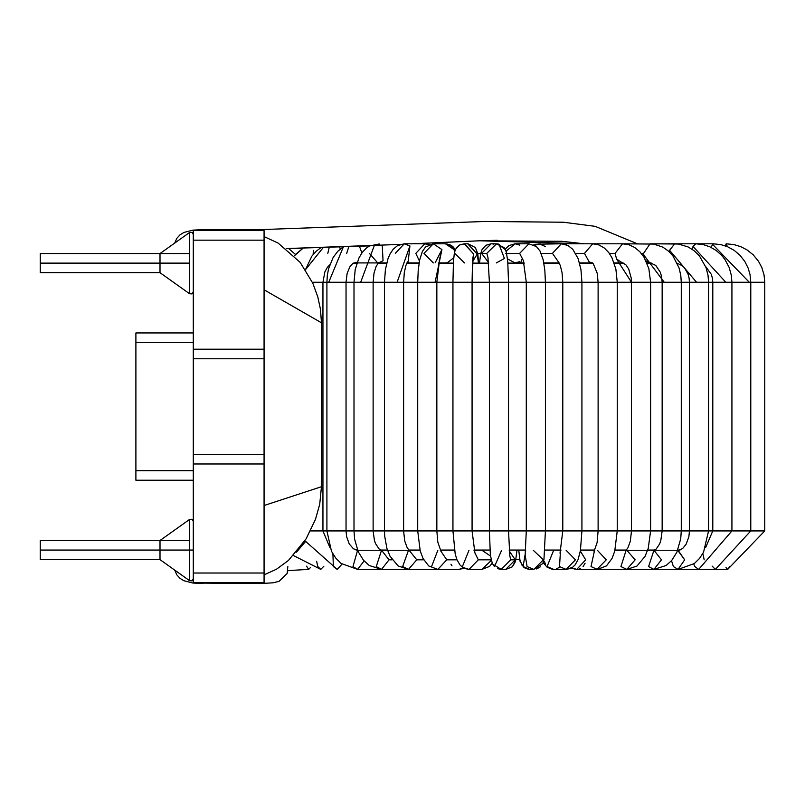 <?xml version="1.0" encoding="UTF-8"?>
<svg xmlns="http://www.w3.org/2000/svg" width="805" height="805" viewBox="0 0 805 805"><rect width="100%" height="100%" fill="white"/><g stroke="black" fill="none" stroke-linecap="round" stroke-linejoin="round"><path stroke-width="1.21" d="M264.07 463.982L264.07 582.579L264.07 349.199L193.291 349.199L193.291 463.982L264.07 463.982L193.291 463.982L193.291 582.579L264.07 582.579L193.291 582.579L193.291 573.019L264.07 573.019L193.291 573.019L193.291 454.412L264.07 454.412L193.291 454.412L193.291 358.768L264.07 358.768L193.291 358.768L193.291 349.199L264.07 349.199L264.07 240.162L193.291 240.162L193.291 349.199L193.291 240.162L264.07 240.162L264.07 230.592L193.291 230.592L193.291 240.162L193.291 230.592L264.07 230.592L264.07 349.199M264.07 236.579L278.148 243.1L300.154 262.36L312.833 283.279L317.764 296.793L320.491 309.412L321.457 322.775L321.457 487.377L321.447 321.759L321.457 322.775L264.07 289.79L321.457 322.775L321.457 486.713L264.07 505.52L321.457 486.713L319.716 504.312L315.459 519.396L306.101 538.857L288.421 560.461L276.497 569.216L264.07 574.861M189.557 519.597L189.557 550.057L193.291 550.057L189.557 550.057L189.557 519.597M193.291 521.368L192.013 519.265L189.557 519.446L160.004 540.497L160.004 559.626L189.557 580.677L189.557 550.057L160.004 550.057L189.557 550.057L189.557 580.626M193.291 234.426L192.013 232.323L189.557 232.504L160.004 253.555L160.004 263.114L189.557 263.114L189.557 232.504L189.557 293.664M189.557 253.555L40.25 253.555L40.25 263.114L160.004 263.114L160.004 272.684L189.557 293.734L189.557 263.114L40.25 263.114L40.25 272.684L160.004 272.684M519.698 559.626L515.955 559.626L519.698 559.626L520.111 561.457L523.985 567.424L529.73 569.377L523.985 567.424L520.111 561.457L518.742 550.057M477.747 253.555L480.726 253.555L477.747 253.555L475.353 247.517L467.705 243.794L477.224 254.118L472.616 261.565L477.224 254.118L478.492 263.114L477.224 254.118L468.087 243.804L464.233 243.794L473.753 254.118L464.616 243.804L459.564 245.002L456.344 247.849L454.433 252.347L453.457 261.404L452.943 282.243L436.843 282.243L489.4 282.243L472.072 282.243L472.485 263.638L472.072 282.243L452.943 282.243L452.943 530.928L436.843 530.928L489.4 530.928L472.072 530.928L472.072 282.243L472.072 530.928L452.943 530.928L455.197 553.981L456.898 559.566L459.846 564.798L462.503 567.294L469.003 569.387L478.321 559.817L474.537 552.119L478.321 559.817L469.003 569.387L465.471 568.672M189.557 540.497L40.25 540.497L40.25 550.057L160.004 550.057L40.25 550.057L40.25 559.626L160.004 559.626M193.291 480.233L135.894 480.233L193.291 480.233M193.291 470.673L135.894 470.673L135.894 480.233L135.894 470.673L193.291 470.673M193.291 342.507L135.894 342.507L135.894 470.673L135.894 342.507L193.291 342.507M193.291 332.938L135.894 332.938L135.894 342.507L135.894 332.938L193.291 332.938M705.613 266.465L711.308 274.344L712.435 278.288L712.797 282.243L708.581 282.243L731.926 282.243L725.788 282.243L693.014 246.431L695.842 243.794L693.014 246.431L692.129 249.258L693.014 246.431L725.788 282.243L712.797 282.243L712.797 530.928L708.581 530.928L731.926 530.928L731.926 282.243L731.926 530.928L712.797 530.928L705.572 547.712M677.246 263.235L682.338 265.781L684.562 267.964L688.044 274.092L689.11 278.158L689.452 282.243L681.282 282.243L708.581 282.243L696.516 282.243L669.599 250.295L674.65 243.794L669.599 250.295L669.378 251.945L669.599 250.295L696.516 282.243L689.452 282.243L689.452 530.928L681.282 530.928L708.581 530.928L708.581 282.243L708.581 530.928L689.452 530.928L688.869 536.794L686.152 544.18L682.992 548.114L680.658 549.664L677.709 550.268L684.653 559.817L678.062 550.248L653.932 550.248L648.599 566.579L653.922 569.387L648.599 566.579L653.932 550.248L661.469 559.817L653.932 550.248L626.823 550.248L635.145 559.817L626.823 569.387L620.937 566.579L626.813 569.387M646.928 262.923L650.027 262.923L645.982 260.8L655.783 265.429L660.321 272.281L661.529 276.316L662.153 282.243L650.611 282.243L681.282 282.243L664.236 282.243L643.668 254.863L643.587 253.364L650.038 243.794L643.587 253.364L641.283 253.364L643.587 253.364L644.242 257.57L643.668 254.863L664.236 282.243L662.153 282.243L662.153 530.928L650.611 530.928L681.282 530.928L681.282 282.243L681.282 530.928L662.153 530.928L660.754 540.849L659.607 543.959L656.166 549.07L653.932 550.248M614.155 262.923L622.899 262.953L625.958 264.895L628.715 269.031L631.231 278.117L631.482 282.243L617.244 282.243L650.611 282.243L631.482 282.243L616.58 259.089L615.101 253.364L622.527 243.794L615.101 253.364L609.335 253.364L615.101 253.364L616.58 259.089L622.527 262.923L616.58 259.089L631.482 282.243L631.482 530.928L617.244 530.928L650.611 530.928L650.611 282.243L650.611 530.928L631.482 530.928L630.345 541.202L627.87 547.943L625.928 550.429M584.35 263.114L592.732 262.923L589.19 261.997L584.5 253.364L575.686 253.364L584.5 253.364L589.19 261.997L592.239 262.853L593.396 263.98L597.199 273.217L598.115 282.243L581.924 282.243L617.244 282.243L598.115 282.243L598.115 530.928L581.924 530.928L617.244 530.928L617.244 282.243L617.244 530.928L598.115 530.928L597.079 542.65L594.05 551.375M558.499 262.027L560.23 265.348L562.061 272.623L562.796 282.243L545.418 282.243L581.924 282.243L562.796 282.243L562.796 530.928L545.418 530.928L581.924 530.928L581.924 282.243L581.924 530.928L562.796 530.928L560.008 553.206M523.3 260.337L526.289 282.243L508.529 282.243L545.418 282.243L526.289 282.243L526.289 530.928L508.529 530.928L545.418 530.928L545.418 282.243L545.418 530.928L526.289 530.928L525.102 556.436M433.321 262.923L423.963 253.364L433.321 243.794L425.513 247.014L422.353 251.472L419.647 260.035L418.218 270.279L417.715 282.243L403.617 282.243L417.715 282.243L417.715 530.928L403.617 530.928L436.843 530.928L436.843 282.243L435.103 282.243L436.843 282.243L436.843 530.928L417.715 530.928L420.22 550.982L423.068 558.529L428.713 565.955L437.86 569.387L446.765 559.817L440.577 550.711L446.765 559.817L437.86 569.387L458.9 569.387L463.559 567.958L458.88 569.387L464.213 568.3L469.003 569.387L481.913 569.387L491.201 560.542L481.893 569.387L489.51 566.438L492.127 563.329L489.51 566.438L481.913 569.387M395.305 253.364L404.271 243.794L397.549 245.606L393.192 249.218L389.992 254.038L387.97 258.777L385.384 269.665L384.488 282.243L373.128 282.243L403.617 282.243L397.117 282.243L409.926 245.938L408.135 261.997L407.209 262.4L408.135 261.997L409.926 245.938L404.271 243.794L409.926 245.938L397.117 282.243L384.488 282.243L384.488 530.928L373.128 530.928L403.617 530.928L403.617 282.243L403.617 530.928L384.488 530.928L384.699 536.221L386.903 548.376L390.033 556.225L398.143 565.965L408.497 569.387L416.779 559.817L409.101 550.278L416.779 559.817L408.497 569.387L402.641 566.579L408.507 550.248L381.54 550.248L376.247 566.579L381.54 550.248L389.026 559.817L381.54 550.248L357.601 550.248M343.101 247.004L337.758 251.321L333.099 257.55L328.551 268.85L327.323 275.401L326.911 282.243L328.752 282.243L343.322 246.994L328.752 282.243L322.946 282.243L326.911 282.243L326.911 530.928L327.575 530.928L322.946 530.928L326.911 530.928L331.489 551.284L335.735 558.056L341.079 563.43L357.601 569.387L364.081 560.944L357.601 569.387L381.54 569.387L389.026 559.817L381.54 569.387L369.274 565.523L363.478 560.24L358.235 551.757L354.582 539.018L353.999 530.928L354.945 530.928L346.039 530.928L353.999 530.928L353.999 282.243L346.039 282.243L373.128 282.243L360.68 282.243L374.375 245.374L360.68 282.243L353.999 282.243L355.226 269.494L359 257.862L362.361 252.277L366.386 248.051L369.606 245.887M353.486 263.114L356.887 263.114L353.486 263.114L357.209 262.199L352.771 263.517L349.833 266.837L347.116 273.489L346.039 282.243L328.752 282.243L346.039 282.243L346.039 530.928L346.039 282.243M378.209 263.114L386.682 263.114L378.209 263.114M406.837 263.114L419.083 263.114L406.837 263.114M438.554 263.114L453.356 263.114L438.554 263.114M472.515 263.114L488.705 263.114L472.515 263.114M507.905 263.114L524.286 263.114L507.905 263.114M543.868 263.114L559.223 263.114L543.868 263.114M579.58 263.114L592.591 263.114L579.58 263.114M614.215 263.114L623.503 263.114L614.215 263.114M647.009 263.114L651.637 263.114L647.009 263.114M679.541 550.057L677.79 550.057L679.541 550.057M654.717 550.057L647.703 550.057L654.717 550.057M626.36 550.057L615.03 550.057L626.36 550.057M594.835 550.057L580.506 550.057L594.835 550.057M561.015 550.057L544.925 550.057L561.015 550.057M525.766 550.057L509.122 550.057L525.766 550.057M489.943 550.057L473.934 550.057L489.943 550.057M454.412 550.057L440.214 550.057L454.412 550.057M419.979 550.057L408.86 550.057L419.979 550.057M387.426 550.057L380.705 550.057L387.426 550.057M357.521 550.057L356.092 550.057L357.591 550.248L352.982 566.579L357.591 550.248L353.425 548.789L349.209 543.888L346.563 536.462L346.039 530.928L327.575 530.928L346.039 530.928M378.451 262.893L383.049 260.76L382.244 245.294L383.049 260.76L378.451 262.893M294.338 255.809L302.982 248.252L286.198 248.574L369.908 245.867L379.266 243.985L379.98 245.404L286.198 248.574L400.266 244.418M428.753 244.801L424.768 243.794L428.753 244.801M419.445 261.062L415.803 253.364L424.768 243.794L412.593 243.794L479.689 240.786L584.39 243.794L479.689 240.786L411.405 243.814M287.838 566.639L287.194 573.412L279.003 581.351L273.046 582.82L260.236 583.534L260.236 582.579L260.236 583.534L273.046 582.82L279.003 581.351L287.194 573.412L287.848 570.604L308.677 569.387L310.317 567.686L308.677 569.387L306.534 566.167M313.135 254.491L313.366 250.385M316.617 561.246L317.804 566.579L316.617 561.246M293.463 555.551L320.762 569.387L323.882 566.217L320.762 569.387L317.804 566.579M327.796 253.364L329.195 247.507M339.519 247.135L340.354 248.926L339.519 247.135M323.107 247.709L305.467 269.715L323.107 247.709M313.387 282.243L322.946 282.243L313.387 282.243M322.946 282.243L322.946 530.928L322.946 282.243L324.868 271.889L327.303 267.421L329.778 264.785M310.478 530.928L322.946 530.928L310.478 530.928M332.918 553.931L333.361 566.579L332.918 553.931M304.924 540.749L337.194 569.387L342.024 564.144L337.194 569.387L333.361 566.579M384.488 550.248L386.44 550.057M346.693 253.364L348.776 246.783M359.453 246.33L361.888 252.921L359.453 246.33M357.601 569.387L352.982 566.579M373.128 282.243L373.128 530.928L373.128 282.243L374.013 273.096L376.227 266.173L378.642 262.742L377.736 262.923L369.364 253.364M354.945 530.928L373.128 530.928L354.945 530.928M436.853 569.377L381.54 569.387L376.247 566.579M389.026 559.817L392.196 559.817L389.026 559.817M417.272 550.248L418.107 550.057M416.779 559.817L423.742 559.817L416.779 559.817M455.147 250.013L454.04 249.59L454.624 251.563L454.04 249.59L455.147 250.013M453.708 257.831L447.318 262.732L445.437 262.923L447.318 262.732L453.708 257.831M446.091 243.814L454.04 249.59L445.437 243.794L450.166 244.871L455.348 249.55L459.564 245.002L464.233 243.794M435.203 262.732L441.925 249.59L433.321 243.794L441.925 249.59L439.168 260.83M441.925 249.59L435.103 282.243L441.925 249.59M418.157 282.243L435.103 282.243L418.157 282.243M431.571 566.579L437.86 550.248M446.765 559.817L456.999 559.817L446.765 559.817M464.485 262.923L454.684 253.364M473.008 257.137L472.485 263.638L473.753 254.118M462.412 566.579L469.003 550.248M478.321 559.817L491.231 559.817L478.321 559.817M490.466 556.014L481.913 550.248L490.466 556.014M481.913 550.248L473.974 550.248M488.665 262.611L481.571 253.364L491.1 243.794L481.571 253.364L488.665 262.611M496.343 262.923L504.403 258.465L498.989 244.177L496.343 243.794L486.814 253.364L488.122 258.184L486.814 253.364L481.571 253.364L486.814 253.364L496.524 243.794M487.941 257.338L489.4 282.243L508.529 282.243L489.4 282.243L489.4 530.928L508.529 530.928L508.529 282.243L508.529 530.928L489.4 530.928L490.366 555.108L492.419 563.933L501.233 569.387L510.762 559.817L509.686 555.39L510.762 559.817L501.233 569.387L497.621 568.672M494.491 566.579L501.646 550.258M510.762 559.817L515.27 559.817L509.183 550.902L515.27 559.817L510.762 559.817M505.731 569.387L515.27 559.817L505.741 569.387L501.223 569.387M519.738 261.645L515.089 262.923L507.522 258.918L515.089 262.923L524.236 262.923M545.418 282.243L544.834 270.148L543.174 259.763L539.994 250.989L536.422 246.582L528.935 243.794L519.648 253.364L523.713 261.273L519.648 253.364L505.792 253.364L519.648 253.364L528.935 243.794L515.089 243.794L508.921 245.595L505.168 249.158L508.921 245.595L515.089 243.794L506.043 251.16L515.089 243.794L519.839 245.143M525.232 555.692L527.094 566.579L533.836 569.387L527.094 566.579L525.232 555.692M533.262 550.268L543.375 559.817L533.836 569.387L529.831 569.387L523.089 566.579L529.831 569.387M525.685 551.204L523.089 566.579L525.685 551.204M581.924 282.243L580.948 269.584L578.121 258.586L572.768 249.298L567.938 245.465L561.306 243.794L552.441 253.364L558.901 262.561L552.441 253.364L541.151 253.364L552.441 253.364L561.306 243.794L535.748 244.217L533.755 244.871L540.537 243.915L534.47 245.243L539.159 243.794L545.337 246.511M560.401 552.25L559.505 566.579L566.096 569.387L559.505 566.579L560.401 552.25M566.106 550.248L575.444 559.817L566.106 569.387L553.679 569.387L547.078 566.579L553.679 569.387L547.148 567.243L543.164 562.685M553.679 550.248L547.078 566.579L553.679 550.248L553.095 550.057L560.964 550.248M561.991 243.814L566.297 244.72M584.5 253.364L592.732 243.794L584.5 253.364M594.462 550.761L591.011 566.579L597.32 569.387L591.011 566.579L594.462 550.761M597.33 550.248L606.256 559.817L596.968 569.377M580.335 551.053L585.688 559.817L576.752 569.387L571.822 567.787L576.762 569.387L571.148 568.159L566.106 569.387L572.486 567.354L575.173 564.828L578.071 559.626L580.415 550.61L581.924 530.928M626.119 550.288L620.937 566.579L626.119 550.288L614.98 550.248M598.045 569.366L598.558 569.387L598.045 569.366M600.993 568.964L597.914 569.366M661.469 559.817L653.932 569.387L598.558 569.387M618.602 550.248L617.807 550.057M671.511 560.683L673.413 566.579L678.062 569.387L673.413 566.579L671.511 560.683M684.653 559.817L678.062 569.387L653.932 569.387L666.158 565.492L671.742 560.411L676.864 552.22L680.728 538.736L681.282 530.928M693.759 564.003L694.816 566.579L698.69 569.387L694.816 566.579L693.759 564.003M704.184 559.817L702.835 553.538L704.184 559.817M651.688 550.248L649.746 550.057M710.976 247.336L713.129 243.794L710.976 247.336M712.375 244.156L749.264 282.243L750.783 282.243L749.264 282.243L712.375 244.156M732.037 282.243L749.264 282.243L732.037 282.243M750.783 282.243L750.783 530.928L750.783 282.243L764.75 282.243L750.783 282.243L750.008 274.455L748.117 268.035L744.867 261.545L740.057 255.356L734.14 250.325L727.599 246.743L720.837 244.609L713.129 243.794L656.84 243.794M732.661 530.928L750.783 530.928L732.661 530.928M712.153 566.106L715.363 569.387L712.153 566.106M764.75 282.243L764.75 530.928L764.75 282.243L764.056 274.978L761.842 267.592L758.421 261.142L753.188 254.793L747.02 249.902L740.862 246.692L733.949 244.589L726.15 243.794L725.285 245.847L726.15 243.794L727.126 246.541M750.783 530.928L764.75 530.928L750.783 530.928L715.363 569.387L664.004 569.387M725.999 567.616L727.71 569.387L725.999 567.616M729.853 566.408L727.71 569.387L673.131 569.387M202.85 582.579L202.85 583.534L202.85 582.579M412.462 243.794L410.942 243.885M260.236 229.636L485.224 221.466L563.369 222.23L595.157 226.346L637.399 243.794L595.157 226.346L563.369 222.23L485.224 221.466L260.236 229.636L260.236 230.592L260.236 229.636L202.85 229.636L202.85 230.592L202.85 229.636L192.828 230.15L183.882 232.464L179.998 234.849L176.838 238.3L174.715 243.07L176.838 238.3L179.998 234.849L183.882 232.464L192.828 230.15L202.85 229.636M451.977 565.835L450.991 564.214M467.725 569.286L469.003 569.387M493.717 244.167L492.69 243.935L493.717 244.167M479.498 263.114L480.696 253.676L481.933 249.812L485.888 245.284L491.1 243.794L485.888 245.284L481.933 249.812L480.726 253.555M505.007 249.379L497.943 243.935L505.007 249.379M493.817 565.835L492.278 563.098M499.915 569.286L500.791 569.377M518.571 244.499L517.967 244.267M517.132 244.026L516.488 243.905M536.623 568.964L540.346 566.811M528.523 569.286L524.8 567.938M524.337 567.636L523.733 567.173M521.811 564.999L520.332 560.753M543.767 245.193L542.832 244.66M541.302 244.076L542.359 244.438M568.833 568.964L570.886 568.028M559.898 566.962L556.406 568.964M552.401 569.286L549.05 568.119M545.538 564.506L544.492 561.498M580.486 568.511L579.369 568.964M574.448 569.055L572.335 568.119M583.072 566.579L585.114 563.198M680.034 550.057L678.062 550.248M727.086 246.28L726.905 245.324M497.208 240.282L479.689 240.786L497.208 240.282M295.365 248.413L296.602 248.393M288.703 248.534L295.485 254.481L302.982 248.252M296.512 552.16L305.206 541.916M189.557 580.677L192.013 580.858L193.291 578.755M189.557 293.734L192.013 293.906L193.291 291.812M404.271 243.794L412.21 243.794M406.928 262.923L419.113 262.923M320.752 247.779L316.124 251.321L311.847 256.151L305.467 269.705M322.946 530.928L329.809 547.37M377.736 262.923L354.291 262.923M386.732 262.923L378.41 262.923M373.128 530.928L374.436 540.507L375.563 543.647L379.105 548.98L381.54 550.248M425.251 243.804L429.276 244.579M407.642 261.766L406.002 265.187L404.291 272.603L403.617 282.243M403.617 530.928L404.724 541L407.209 547.782L409.272 550.399M409.071 550.248L420.029 550.248M445.437 262.923L438.594 262.923M445.437 243.794L433.301 243.794M439.55 259.854L436.843 282.243M436.843 530.928L437.799 542.087L440.989 551.294M440.315 550.248L454.443 550.248M478.613 263.114L477.848 254.209L475.353 247.517L468.057 243.804M473.119 256.433L472.072 282.243M472.072 530.928L474.93 553.065M491.1 243.794L496.343 243.794L504.161 247.628L506.254 251.814L507.734 261.112L508.529 282.243M508.529 530.928L509.837 556.175M515.955 559.626L512.362 566.79L505.973 569.377L512.362 566.79L515.492 561.538L517.021 550.057M545.418 530.928L543.938 559.767L542.801 563.54L533.836 569.387M521.811 259.502L520.724 262.923M543.828 262.923L559.113 262.923M579.53 262.923L592.349 262.923M562.765 243.794L592.732 243.794L599.061 244.982L604.404 248.071L608.761 252.579L611.941 257.711L615.895 269.182L617.244 282.243M617.244 530.928L614.738 551.153L612.031 558.459L606.487 565.895L597.33 569.387L576.762 569.387M594.744 550.248L580.475 550.248M592.732 243.794L622.527 243.794L628.967 244.78L634.763 247.497L639.874 251.764L644.091 257.308L648.84 268.598L650.611 282.243M650.611 530.928L648.236 548.346L645.047 556.396L636.956 566.066L626.823 569.387M622.527 243.794L653.821 244.076L662.918 247.165L668.623 251.241L673.01 256.071L679.068 267.944L680.799 275.471L681.282 282.243M650.027 243.794L678.313 244.016L688.164 246.954L694.121 250.717L699.384 255.869L706.045 267.622L708.028 275.3L708.581 282.243M708.581 530.928L703.53 552.27L699.485 558.469L694.313 563.57L678.062 569.387M695.842 243.794L703.339 244.629L709.889 246.823L716.188 250.476L721.844 255.567L724.953 259.512L729.119 267.371L731.302 275.169L731.926 282.243M731.926 530.928L698.7 569.387L653.932 569.387M764.75 530.928L727.71 569.387M260.236 583.534L192.828 583.031L183.882 580.717L179.998 578.332L176.838 574.871L174.715 570.101L176.838 574.871L179.998 578.332L183.882 580.717L192.828 583.031L202.85 583.534M584.068 243.794L561.94 241.299L479.689 240.786L412.703 243.794L479.689 240.786L561.94 241.299L584.068 243.794M356.092 550.057L357.591 550.248M429.065 244.499L428.109 244.217M427.053 243.996L426.097 243.865M453.849 247.618L452.903 246.692M452.068 246.008L446.936 243.905"/></g></svg>
